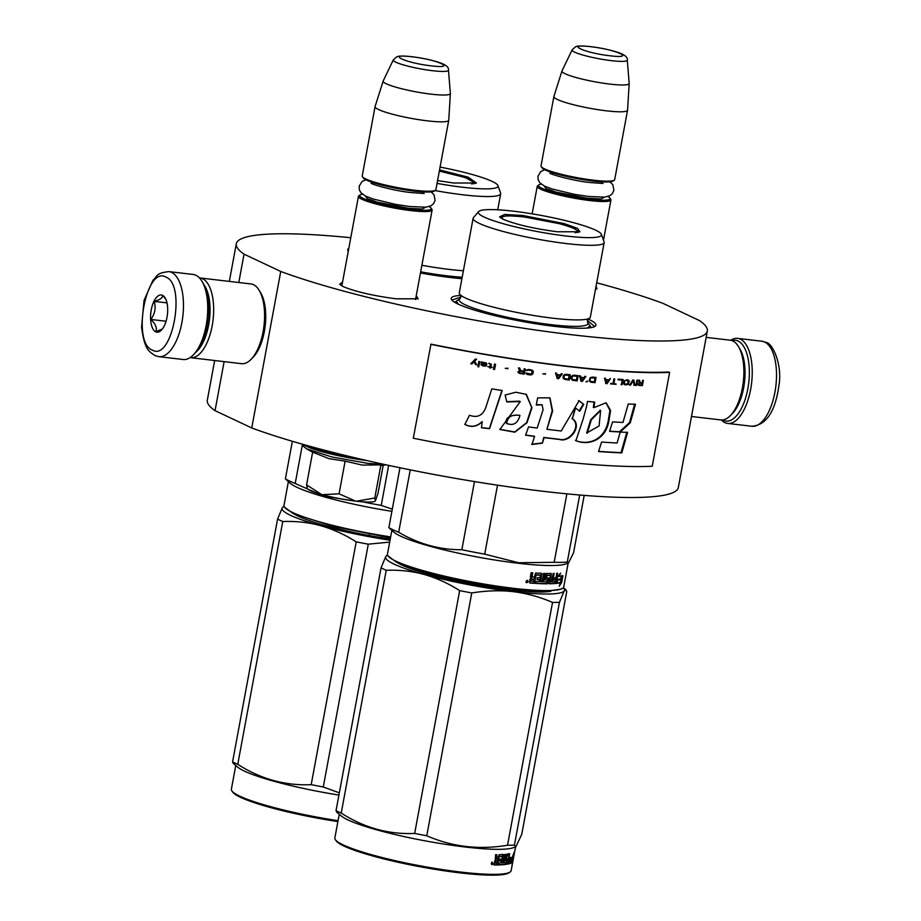 <?xml version="1.0" encoding="UTF-8"?>
<svg xmlns="http://www.w3.org/2000/svg" width="921" height="921" viewBox="0 0 921 921"><rect width="100%" height="100%" fill="white"/><g stroke="black" fill="none" stroke-linecap="round" stroke-linejoin="round"><path stroke-width="1.38" d="M596.048 286.281L596.992 288.745L595.484 289.321M416.234 295.722L418.18 298.807L395.972 298.807C373.201 295.779 355.61 291.715 343.199 286.627L339.63 284.255L342.554 282.068M587.989 318.988A73.599 9.728 -169.5 0 1 589.003 319.449A73.599 9.728 -169.5 0 1 595.035 326.345A73.599 9.728 -169.5 0 1 533.766 323.432A73.599 9.728 -169.5 0 1 458.105 304.091A73.599 9.728 -169.5 0 1 451.601 299.762A73.599 9.728 -169.5 0 1 460.811 295.422M348.276 251.191A73.599 9.728 -169.5 0 1 348.126 250.996A73.599 9.728 -169.5 0 1 348.817 248.302M461.916 278.695A73.599 9.728 -169.5 0 1 420.448 272.973M596.693 282.805A239.518 31.682 -169.5 0 1 662.89 303.32L699.592 320.623A239.518 31.682 -169.5 0 1 707.328 331.042A239.518 31.682 -169.5 0 1 541.479 330.835A239.518 31.682 -169.5 0 1 280.744 271.453L244.042 254.161A239.518 31.682 -169.5 0 1 236.306 243.743A239.518 31.682 -169.5 0 1 350.774 237.733M224.125 361.631L215.042 410.662A239.518 31.682 -169.5 0 1 207.306 400.244L214.662 360.525M244.042 254.161L238.792 282.517M280.744 271.453L251.744 427.954L215.042 410.662M707.328 331.042L678.328 487.531A239.518 31.682 -169.5 0 1 512.467 487.336A239.518 31.682 -169.5 0 1 251.744 427.954M460.615 295.077L460.961 297.034L459.97 298.726A65.483 8.657 -169.5 0 0 484.907 311.701A65.483 8.657 -169.5 0 0 551.092 324.664A65.483 8.657 10.5 0 0 587.586 322.385L587.563 320.623L594.356 326.241L594.091 326.828M452.303 300.545L452.269 299.912L460.961 297.069M431.914 209.309A37.462 4.95 -169.5 0 1 432.122 210.023A37.462 4.95 -169.5 0 1 411.031 210.61A37.462 4.95 10.5 0 1 358.442 196.357A37.462 4.95 10.5 0 1 358.891 195.77L360.123 194.941A36.391 4.812 10.5 0 0 373.984 202.148A36.391 4.812 10.5 0 0 410.766 209.355A36.391 4.812 -169.5 0 0 431.063 208.088L431.914 209.309M429.094 206.58A36.391 4.812 -169.5 0 1 431.063 208.088M362.506 194.239A36.391 4.812 10.5 0 0 360.123 194.941M435.437 190.267L434.205 191.096A36.391 4.812 -169.5 0 1 414.151 191.096A36.391 4.812 10.5 0 1 363.277 177.949L362.425 176.728A37.462 4.95 10.5 0 0 414.795 190.267A37.462 4.95 -169.5 0 0 435.437 190.267A37.462 4.95 -169.5 0 0 435.886 189.668L448.746 120.294A37.462 4.95 -169.5 0 1 427.655 120.881A37.462 4.95 10.5 0 1 375.066 106.64A37.462 4.95 10.5 0 1 375.089 106.56L383.159 81.083A34.181 4.524 10.5 0 0 431.109 94.149A34.181 4.524 -169.5 0 0 450.357 93.539L448.757 120.214A37.462 4.95 -169.5 0 1 448.746 120.294M375.066 106.64L362.218 176.015A37.462 4.95 10.5 0 0 362.425 176.728M448.469 70.146C449.034 67.463 446.19 64.988 439.927 62.732C431.868 60.049 422.428 58.035 411.606 56.665C395.581 55.26 398.632 56.768 396.698 56.849L393.302 59.923A28.067 3.719 10.5 0 0 432.663 70.721A28.067 3.719 10.5 0 0 448.469 70.146L450.357 93.447A34.181 4.524 -169.5 0 1 450.357 93.539M393.302 59.923L383.182 81.002A34.181 4.524 10.5 0 0 383.159 81.083M610.727 199.247A37.462 4.95 -169.5 0 1 610.934 199.961A37.462 4.95 -169.5 0 1 589.843 200.548A37.462 4.95 10.5 0 1 537.254 186.307A37.462 4.95 10.5 0 1 537.703 185.72L538.935 184.879A36.391 4.812 10.5 0 0 552.796 192.098A36.391 4.812 10.5 0 0 589.578 199.293A36.391 4.812 -169.5 0 0 609.875 198.027L610.727 199.247M607.906 196.518A36.391 4.812 -169.5 0 1 609.875 198.027M541.318 184.177A36.391 4.812 10.5 0 0 538.935 184.879M614.249 180.205L613.018 181.034A36.391 4.812 -169.5 0 1 592.963 181.034A36.391 4.812 10.5 0 1 542.089 167.887L541.237 166.666A37.462 4.95 10.5 0 0 593.608 180.205A37.462 4.95 -169.5 0 0 614.249 180.205A37.462 4.95 -169.5 0 0 614.698 179.618L627.558 110.232A37.462 4.95 -169.5 0 1 606.467 110.831A37.462 4.95 10.5 0 1 553.878 96.578A37.462 4.95 10.5 0 1 553.901 96.498L561.96 71.021A34.181 4.524 10.5 0 0 609.921 84.099A34.181 4.524 -169.5 0 0 629.17 83.477L627.569 110.152A37.462 4.95 -169.5 0 1 627.558 110.232M553.878 96.578L541.018 165.964A37.462 4.95 10.5 0 0 541.237 166.666M627.282 60.084C627.846 57.401 624.991 54.926 618.739 52.67C610.669 49.999 601.229 47.973 590.419 46.603C574.382 45.198 577.432 46.706 575.51 46.787L572.114 49.861A28.067 3.719 10.5 0 0 611.475 60.671A28.067 3.719 10.5 0 0 627.282 60.084L629.17 83.385A34.181 4.524 -169.5 0 1 629.17 83.477M572.114 49.861L561.994 70.94A34.181 4.524 10.5 0 0 561.96 71.021M375.273 501.047A34.791 4.605 10.5 0 1 375.123 501.162A34.791 4.605 10.5 0 1 356.323 501.208L355.575 501.116A34.791 4.605 10.5 0 1 322.189 494.669L321.51 494.485A34.791 4.605 -169.5 0 1 310.4 490.64A34.791 4.605 -169.5 0 1 307.315 488.591L306.797 487.854M307.223 487.681L306.578 484.837L321.51 494.485M356.323 501.208L374.789 498.019L380.845 465.312L382.065 464.898L362.103 465.07L345.122 461.122L329.016 458.67L312.645 452.142L306.578 484.837M312.633 452.199L306.451 448.757L331.652 456.92L367.974 463.401L384.99 464.587M383.205 465.278L378.024 493.23L375.4 500.92L374.789 498.019M322.189 494.669L339.066 493.829L355.575 501.116M345.122 461.122L339.066 493.829M158.896 356.669L183.164 359.512A42.815 19.076 -83.3 0 0 193.249 354.988L194.895 353.307A40.674 18.121 -83.3 0 0 207.156 325.274A40.674 18.121 -83.3 0 0 203.127 283.219L201.906 281.204A42.815 19.076 -83.3 0 0 195.897 275.252A42.815 19.076 -83.3 0 0 193.157 274.458L168.877 271.614C154.924 273.203 157.871 276.335 152.978 280.226L144.033 300.442L141.581 327.289C144.62 349.945 148.822 351.189 154.832 355.494L158.896 356.669A42.815 19.076 -83.3 0 0 182.404 319.506A42.815 19.076 -83.3 0 0 171.617 272.409A42.815 19.076 -83.3 0 0 168.877 271.614M193.249 354.988A42.815 19.076 -83.3 0 0 206.154 325.47A42.815 19.076 -83.3 0 0 201.906 281.204M165.895 277.071C146.002 265.236 131.622 342.785 152.356 350.095C172.25 361.93 186.629 284.382 165.895 277.071M162.51 295.33A18.731 8.347 -83.3 0 0 151.251 309.87A18.731 8.347 -83.3 0 0 155.741 331.836A18.731 8.347 -83.3 0 0 161.348 330.202A18.731 8.347 -83.3 0 0 167.415 314.556A18.731 8.347 -83.3 0 0 165.147 297.92A18.731 8.347 -83.3 0 0 162.51 295.33M165.699 298.968L162.649 295.537C162.787 297.828 159.978 299.786 154.221 301.386C156.052 307.752 154.935 313.785 150.871 319.46C155.511 323.87 157.203 327.945 155.948 331.675L162.407 328.981M150.871 319.46L166.056 321.245M154.221 301.386L167 302.882M731.988 340.609A40.674 18.121 96.7 0 1 738.101 341.035A40.674 18.121 96.7 0 1 747.852 388.731A40.674 18.121 96.7 0 1 723.411 420.321A40.674 18.121 96.7 0 1 722.674 419.941M730.721 340.275A42.815 19.076 96.7 0 1 737.652 338.375A42.815 19.076 96.7 0 1 740.392 339.17A42.815 19.076 96.7 0 1 750.65 389.376A42.815 19.076 96.7 0 1 727.671 423.43A42.815 19.076 96.7 0 1 724.919 422.635A42.815 19.076 96.7 0 1 721.373 419.976M706.154 337.374L730.203 340.194A40.144 17.879 96.7 0 1 732.771 340.943A40.144 17.879 96.7 0 1 738.412 346.515L739.931 349.024A37.462 16.682 96.7 0 1 743.65 387.764A37.462 16.682 96.7 0 1 732.356 413.587L730.295 415.682A40.144 17.879 96.7 0 1 720.844 419.93L691.487 416.488M738.412 346.515A40.144 17.879 96.7 0 1 742.395 388.017A40.144 17.879 96.7 0 1 730.295 415.682M196.15 351.937A37.462 16.682 -83.3 0 0 208.664 324.975A37.462 16.682 -83.3 0 0 204.025 284.842M190.094 357.624A40.144 17.879 -83.3 0 0 190.624 357.693A40.144 17.879 -83.3 0 0 212.175 325.781A40.144 17.879 -83.3 0 0 202.551 278.706A40.144 17.879 -83.3 0 0 199.984 277.958A40.144 17.879 -83.3 0 0 199.454 277.912M190.624 357.693L241.544 363.68A40.144 17.879 -83.3 0 0 250.996 359.432L253.056 357.336A37.462 16.682 -83.3 0 0 264.35 331.502A37.462 16.682 -83.3 0 0 260.643 292.774L259.123 290.253A40.144 17.879 -83.3 0 0 253.482 284.681A40.144 17.879 -83.3 0 0 250.903 283.933L199.984 277.958M250.996 359.432A40.144 17.879 -83.3 0 0 263.095 331.756A40.144 17.879 -83.3 0 0 259.123 290.253M439.559 169.89L468.259 177.212L476.445 183.003L453.742 183.014L437.579 180.597M390.481 537.806L333.46 526.478L293.166 513.55L284.474 507.114A89.648 11.858 -169.5 0 1 283.979 505.41L288.365 481.741M390.654 536.908A89.648 11.858 -169.5 0 1 292.406 512.398A89.648 11.858 -169.5 0 1 284.474 507.114M292.36 441.297L285.395 478.862L290.506 483.513A89.648 11.858 -169.5 0 0 391.897 511.339M302.376 444.843L295.204 483.49A99.019 13.101 -169.5 0 1 285.395 478.862M392.288 509.186L381.248 505.387A99.019 13.101 -169.5 0 1 362.402 501.795M353.629 500.874L323.674 496.085L295.204 483.49M388.662 465.381L381.248 505.387M421.876 265.283A66.634 8.819 -169.5 0 0 449.344 269.427A66.634 8.819 10.5 0 0 463.39 270.751M435 190.555A66.634 8.819 -169.5 0 0 463.171 194.826A66.634 8.819 10.5 0 0 500.69 193.778A66.634 8.819 10.5 0 0 500.61 193.065L497.927 185.593A62.616 8.277 10.5 0 0 440.077 167.104M437.061 183.383A62.616 8.277 -169.5 0 0 462.733 187.251A62.616 8.277 10.5 0 0 497.927 185.593M439.34 171.076L465.554 177.615L475.639 183.383M283.507 506.527L282.356 507.644A90.995 12.031 10.5 0 0 290.633 515.38A90.995 12.031 10.5 0 0 320.589 525.661C308.823 522.426 296.205 521.044 282.759 521.528L237.756 764.338C260.758 779.074 285.245 785.843 311.194 784.657A101.701 13.447 10.5 0 0 323.283 786.995L368.285 544.184A101.701 13.447 10.5 0 1 356.197 541.847L311.194 784.657M284.071 506.377A90.995 12.031 -169.5 0 0 282.356 507.644L277.578 519.087A101.701 13.447 10.5 0 0 279.996 520.284A101.701 13.447 10.5 0 0 282.759 521.528M338.053 820.692A89.648 11.858 10.5 0 1 239.805 796.17A89.648 11.858 -169.5 0 1 231.873 790.897L232.725 792.118A88.577 11.72 -169.5 0 0 240.565 797.333A88.577 11.72 10.5 0 0 337.88 821.59M277.578 519.087L232.576 761.897L233.335 763.509L237.906 767.297A89.648 11.858 -169.5 0 0 244.445 771.13A89.648 11.858 10.5 0 0 338.94 795.065M369.494 534.261L369.263 535.504M381.616 536.39L381.386 537.634M389.687 542.101L368.285 544.184M356.197 541.847C344.799 534.583 332.93 529.195 320.589 525.661A90.995 12.031 10.5 0 0 390.032 540.213M390.251 539.038A82.165 10.868 -169.5 0 1 298.485 516.301A82.165 10.868 -169.5 0 1 294.329 514.091M339.342 792.854L323.283 786.995M237.756 764.338A101.701 13.447 10.5 0 1 234.993 763.106A101.701 13.447 -169.5 0 1 232.576 761.897M231.873 790.897A89.648 11.858 -169.5 0 1 231.378 789.193L235.764 765.524M471.667 184.004A38.394 5.077 10.5 0 0 473.981 182.416A38.394 5.077 10.5 0 0 439.317 171.179M557.217 231.77C533.927 228.673 515.933 224.528 503.246 219.313L499.596 216.884L504.512 214.466L522.575 215.445L564.228 223.607L577.479 228.373L579.919 231.77L557.217 231.77M568.142 563.18L563.756 586.85A89.648 11.858 -169.5 0 1 562.673 588.266L561.442 589.095L545.094 591.386L512.64 589.106C471.057 584.398 415.44 571.561 396.64 562.317L387.948 555.881A89.648 11.858 -169.5 0 1 387.453 554.177L391.839 530.508M562.673 588.266A89.648 11.858 -169.5 0 1 513.273 588.266A89.648 11.858 -169.5 0 1 395.88 561.154A89.648 11.858 -169.5 0 1 387.948 555.881M399.967 467.764L388.869 527.629L393.981 532.269A89.648 11.858 -169.5 0 0 517.913 563.226A89.648 11.858 10.5 0 0 565.506 564.066L568.418 563.088L567.255 562.098A99.019 13.101 10.5 0 1 554.189 562.305L518.615 562.743L484.722 554.154A99.019 13.101 -169.5 0 1 461.847 549.733C439.685 549.883 418.629 544.058 398.678 532.257A99.019 13.101 -169.5 0 1 388.869 527.629M410.248 469.86L398.678 532.257M537.058 579.401A88.577 11.72 -169.5 0 0 538.935 579.493L539.671 579.735A89.648 11.858 -169.5 0 1 537.024 579.597L537.38 577.663A89.648 11.858 -169.5 0 0 540.028 577.801L540.27 575.234A89.648 11.858 -169.5 0 1 536.16 575.003L534.364 583.338A89.648 11.858 -169.5 0 1 529.92 583.016L529.909 579.263L531.152 578.135L530.358 576.857L531.129 572.689A89.648 11.858 -169.5 0 0 532.764 572.816L532.085 576.488L534.18 577.467L535.665 573.023A89.648 11.858 -169.5 0 0 541.744 573.357L540.777 581.727L542.124 581.773L543.678 573.426L544.99 573.472L543.436 581.819A89.648 11.858 -169.5 0 0 547.028 581.876L547.385 579.942A89.648 11.858 -169.5 0 1 545.14 579.919L546.326 573.495A89.648 11.858 -169.5 0 0 551.253 573.507L550.885 577.985A89.648 11.858 -169.5 0 0 552.301 577.951L553.13 573.461L554.166 573.426L552.612 581.773A89.648 11.858 -169.5 0 0 555.098 581.635L555.674 581.531M561.637 579.113A89.648 11.858 -169.5 0 1 557.861 579.77L556.319 583.419L557.55 576.799L560.555 573.15L559.22 576.488A89.648 11.858 -169.5 0 0 562.789 575.775L561.637 579.113L560.636 578.883A88.577 11.72 -169.5 0 1 557.044 579.528M561.787 575.544L560.636 578.883M557.861 579.77L557.032 579.574M557.044 576.673L555.49 582.556M557.193 575.878L556.595 576.558M559.392 576.086A88.577 11.72 -169.5 0 1 558.253 576.258L558.46 575.74M559.22 576.488L558.253 576.258M560.452 582.786L559.197 586.205L561.683 582.417L562.915 575.74L561.637 579.459A89.648 11.858 -169.5 0 1 557.884 580.126L556.503 583.396A89.648 11.858 -169.5 0 0 560.452 582.786L559.45 582.556A88.577 11.72 -169.5 0 1 556.664 583.039M561.154 579.574L560.325 582.751M561.683 582.417L560.67 582.187M532.085 572.758L531.44 576.258L532.603 577.352M542.17 574.186L541.41 573.944L540.017 581.485L540.777 581.727M544.161 573.438L542.653 581.577L543.436 581.819M547.385 579.942L546.556 579.7A88.577 11.72 -169.5 0 1 544.818 579.689M551.253 573.507L550.01 577.755L550.885 577.985M550.39 573.276L550.689 574.071M553.21 573.461L551.714 581.531L552.612 581.773M549.215 583.753L549.353 583.787A89.648 11.858 -169.5 0 0 555.409 583.511L557.689 573.196L556.791 573.265L555.962 577.755A89.648 11.858 -169.5 0 1 553.74 577.893L553.383 579.827A89.648 11.858 -169.5 0 0 555.605 579.689L554.672 579.447A88.577 11.72 -169.5 0 1 553.429 579.539M555.927 582.659L554.477 583.269A88.577 11.72 -169.5 0 1 549.054 583.534M549.515 575.521L550.367 575.763L549.353 583.787M549.388 575.211A88.577 11.72 -169.5 0 1 546.107 575.199L545.497 577.444L546.395 577.985M550.24 575.452A89.648 11.858 -169.5 0 1 546.936 575.441L546.452 577.997A89.648 11.858 -169.5 0 0 548.651 578.008L547.581 583.799A89.648 11.858 -169.5 0 1 535.585 583.419L535.941 581.485A89.648 11.858 -169.5 0 0 539.084 581.646L539.671 579.735M548.651 578.008L548.985 578.814L548.145 578.584L546.74 583.569A88.577 11.72 -169.5 0 1 535.619 583.223M547.811 577.778L548.145 578.584M540.27 575.234L539.533 575.003A88.577 11.72 -169.5 0 1 535.469 574.773L533.673 583.108A88.577 11.72 -169.5 0 1 529.517 582.809M536.16 575.003L535.469 574.773M534.364 583.338L533.673 583.108M535.849 575.303L535.159 575.072M551.414 581.819L551.944 579.885A89.648 11.858 -169.5 0 1 550.528 579.919L550.344 581.842L551.414 581.819M550.298 581.83L549.469 581.612L550.528 581.577M551.944 579.885L551.057 579.643A88.577 11.72 -169.5 0 1 549.653 579.677L549.469 581.612M550.528 579.919L549.653 579.677M550.228 581.542L549.353 581.301M531.279 580.852L531.578 579.228A89.648 11.858 -169.5 0 0 533.823 579.39L533.466 581.324A89.648 11.858 -169.5 0 1 531.475 581.186L530.83 580.944M533.823 579.39L533.155 579.159A88.577 11.72 -169.5 0 1 530.933 578.998L530.634 580.621M531.578 579.228L530.933 578.998M555.858 577.766L555.501 579.666M555.144 581.612L554.995 582.429M540.995 573.115L541.41 573.944M528.343 581.565L526.674 582.717L526.018 581.358L527.641 581.646M527.008 582.394L526.398 582.544M555.605 579.689L555.305 581.301M584.202 495.383L573.564 552.784L568.418 563.088M566.875 493.84L554.189 562.305M579.689 495.014L567.255 562.098M474.476 481.568L461.847 549.733M497.513 485.171L484.722 554.154M473.118 218.254L459.291 292.843A66.634 8.819 -169.5 0 0 461.363 295.687A66.634 8.819 -169.5 0 0 552.819 318.194A66.634 8.819 10.5 0 0 587.379 319.046A66.634 8.819 10.5 0 0 590.338 317.135L604.164 242.534A66.634 8.819 10.5 0 0 604.084 241.832L601.401 234.36A62.616 8.277 10.5 0 0 513.573 211.208A62.616 8.277 -169.5 0 0 478.621 211.611L473.429 217.621A66.634 8.819 -169.5 0 0 473.118 218.254A66.634 8.819 -169.5 0 0 566.645 243.593A66.634 8.819 10.5 0 0 604.164 242.534M478.621 211.611A62.616 8.277 -169.5 0 0 504.34 224.022A62.616 8.277 -169.5 0 0 566.208 236.018A62.616 8.277 10.5 0 0 601.401 234.36M500.218 217.529L506.608 215.687L522.829 216.7L561.234 224.045L574.635 228.5L579.113 232.15M527.837 580.598L527.123 581.358L526.824 580.506L526.513 582.199L527.491 582.429L527.837 580.598L527.226 580.368L527.054 581.312M589.762 326.23L587.114 328.072M458.382 304.218L456.563 301.547M387.534 555.098L385.83 556.411A90.995 12.031 10.5 0 0 394.107 564.147A90.995 12.031 10.5 0 0 424.063 574.428C412.286 571.193 399.679 569.811 386.221 570.295L341.219 813.105C364.232 827.829 388.72 834.61 414.669 833.424A101.701 13.447 10.5 0 0 426.757 835.761L471.759 592.951A101.701 13.447 10.5 0 1 459.671 590.614L414.669 833.424M387.545 555.133A90.995 12.031 -169.5 0 0 385.83 556.411L381.052 567.854A101.701 13.447 10.5 0 0 383.47 569.051A101.701 13.447 10.5 0 0 386.221 570.295M510.084 872.049A89.648 11.858 10.5 0 1 435.449 868.491A89.648 11.858 10.5 0 1 343.28 844.937A89.648 11.858 -169.5 0 1 335.348 839.664L336.2 840.873A88.577 11.72 -169.5 0 0 344.04 846.088A88.577 11.72 10.5 0 0 435.103 869.366A88.577 11.72 10.5 0 0 508.841 872.878L510.084 872.049A89.648 11.858 10.5 0 0 511.155 870.633L513.63 857.255M381.052 567.854L336.038 810.664L336.81 812.276L341.38 816.052A89.648 11.858 -169.5 0 0 347.919 819.897A89.648 11.858 10.5 0 0 435.737 842.738A89.648 11.858 10.5 0 0 512.916 847.85L515.818 846.871L514.425 845.133A101.701 13.447 10.5 0 1 507.529 845.236C479.127 850.037 452.199 846.871 426.757 835.761M472.968 583.016L472.738 584.271M485.091 585.157L484.86 586.401M459.671 590.614C448.274 583.35 436.404 577.951 424.063 574.428A90.995 12.031 10.5 0 0 513.262 591.662A90.995 12.031 10.5 0 0 564.216 590.879L565.989 589.877L566.76 591.489L521.758 834.299L515.818 846.871M471.759 592.951C486.472 590.591 500.31 590.165 513.262 591.662C526.835 593.366 539.925 596.958 552.531 602.426A101.701 13.447 10.5 0 0 559.438 602.322L564.216 590.879A90.995 12.031 10.5 0 0 563.318 587.713M550.977 591.236A82.165 10.868 -169.5 0 1 478.782 585.365A82.165 10.868 -169.5 0 1 401.959 565.068A82.165 10.868 -169.5 0 1 397.803 562.846M552.531 602.426L507.529 845.236M341.219 813.105A101.701 13.447 10.5 0 1 338.468 811.862A101.701 13.447 -169.5 0 1 336.038 810.664M559.438 602.322L514.425 845.133M335.348 839.664A89.648 11.858 -169.5 0 1 334.853 837.96L339.239 814.279M512.295 858.038A88.577 11.72 10.5 0 0 512.444 857.704L512.801 855.862L512.456 857.704M512.882 855.678L514.137 852.316L512.41 859.143A89.648 11.858 10.5 0 0 513.504 857.9L512.444 857.704M513.296 855.759A89.648 11.858 10.5 0 0 514.148 854.515A89.648 11.858 10.5 0 0 514.148 854.469L513.504 857.9M494.059 864.923L495.141 859.995M495.97 854.7L495.337 858.142L496.534 859.189L496.856 854.7A89.648 11.858 10.5 0 1 495.59 854.688L495.256 860.053M496.534 859.189L497.731 859.178L499.044 854.688A89.648 11.858 10.5 0 0 503.465 854.527L503.718 855.31L502.544 854.285M503.465 854.527L502.313 862.85L503.246 862.781L504.8 854.435L505.687 854.354L504.144 862.701L503.303 862.493M502.371 862.563L503.66 855.298M504.144 862.701A89.648 11.858 10.5 0 0 506.481 862.424L506.838 860.502L505.871 860.26A88.577 11.72 10.5 0 1 505.169 860.364M506.838 860.502A89.648 11.858 10.5 0 1 505.387 860.686L505.307 860.663M505.387 860.686L506.585 854.262A89.648 11.858 10.5 0 0 509.67 853.802L508.599 858.119M508.634 857.888A88.577 11.72 10.5 0 0 508.91 857.819L509.658 853.802M509.106 858.234A89.648 11.858 10.5 0 0 509.912 858.05L509.244 861.642M509.301 861.365A88.577 11.72 10.5 0 0 509.877 861.147M509.762 861.757A89.648 11.858 10.5 0 0 511.028 861.319L511.466 859.362L510.453 859.143M510.142 859.719L509.325 859.535L509.589 858.119M507.69 864.059L507.759 864.082A89.648 11.858 10.5 0 0 510.994 863.115L511.823 857.428A89.648 11.858 10.5 0 1 510.695 857.831L510.338 859.754A89.648 11.858 10.5 0 0 511.466 859.362M511.305 862.229L510.361 861.572M510.798 859.212L511.074 857.704M510.28 862.01L509.958 862.896A88.577 11.72 10.5 0 1 507.598 863.668M508.922 855.805L507.932 855.574A88.577 11.72 10.5 0 1 505.94 855.885L506.849 856.127A89.648 11.858 10.5 0 0 508.922 855.805L507.759 864.082M506.343 858.671L505.456 858.453A88.577 11.72 10.5 0 0 506.308 858.326M506.849 856.127L506.377 858.683A89.648 11.858 10.5 0 0 507.759 858.476L507.137 863.414L506.688 864.266L505.71 864.036L506.285 862.459M507.137 863.414L506.159 863.184M498.549 864.669A88.577 11.72 10.5 0 0 505.71 864.036M502.313 856.507L501.404 856.265A88.577 11.72 10.5 0 1 498.445 856.369L499.32 856.611A89.648 11.858 10.5 0 0 502.313 856.507L502.003 859.051A89.648 11.858 10.5 0 1 500.103 859.132L499.746 861.054A89.648 11.858 10.5 0 0 501.646 860.985L501.128 862.919A89.648 11.858 10.5 0 1 498.848 863L498.491 864.934A89.648 11.858 10.5 0 0 506.688 864.266M501.646 860.985L500.736 860.744A88.577 11.72 10.5 0 1 499.792 860.79M497.593 864.957L496.718 864.715L498.215 856.68L499.078 856.921L497.593 864.957A89.648 11.858 10.5 0 1 494.22 864.969M493.898 864.738A88.577 11.72 10.5 0 0 496.718 864.715M508.461 862.068L507.885 861.929M507.782 859.938L507.747 859.938A88.577 11.72 10.5 0 0 507.782 859.926L507.494 861.837L508.484 860.099M508.45 861.78L509.106 861.929L509.555 859.972A89.648 11.858 10.5 0 1 508.749 860.156L508.104 861.699M509.555 859.972L508.553 859.754A88.577 11.72 10.5 0 1 508.277 859.811M495.452 863.035L494.669 862.804A88.577 11.72 10.5 0 0 495.36 862.804M495.671 861.112L495.51 863.046A89.648 11.858 10.5 0 0 497.018 863.035L497.375 861.112L496.511 860.87A88.577 11.72 10.5 0 1 494.83 860.882L495.671 861.112A89.648 11.858 10.5 0 0 497.375 861.112M495.36 862.735L494.531 862.493L494.83 860.882M506.665 860.456L506.78 858.245M506.769 863.852L507.494 858.522M510.015 857.497A88.577 11.72 10.5 0 0 510.591 857.29M509.06 859.869L509.382 858.176M508.53 855.713L508.668 853.571M502.797 855.068L501.392 862.609L502.313 862.551M493.057 863.656L491.227 863.61L492.551 862.355L492.551 863.507M492.378 863.449L492.102 862.39M512.007 860.916L512.916 861.089L511.995 865.199L512.755 861.665A89.648 11.858 10.5 0 1 511.477 862.862L512.387 859.489A89.648 11.858 10.5 0 0 513.446 858.245L514.125 854.607M513.895 855.828L514.137 854.561M512.755 861.665L511.846 861.492M512.583 857.06L512.709 856.334M492.159 862.724L492.355 864.566L491.664 864.554L491.768 862.609M503.706 219.52A38.394 5.077 -169.5 0 1 502.106 217.218A38.394 5.077 -169.5 0 1 523.589 216.919A38.394 5.077 10.5 0 1 577.455 231.183A38.394 5.077 10.5 0 1 575.141 232.76M669.625 372.372L668.278 372.015A239.518 31.682 -169.5 0 1 430.947 344.155L413.31 438.223A241.129 31.89 10.5 0 0 652.229 466.268L669.625 372.372A241.129 31.89 -169.5 0 1 430.706 344.327M486.196 406.242C483.306 415.29 477.734 418.284 469.48 415.233L464.875 424.443C471.149 427.701 476.928 426.814 482.213 421.772L481.441 427.793A241.866 34.123 7.3 0 0 489.546 428.656A12781.235 2636.558 -73 0 0 502.152 390.516A241.129 31.89 -169.5 0 1 491.814 388.858L486.196 406.242M505.134 395.051L506.769 401.936L520.273 401.579L499.873 429.485L514.816 432.202L526.996 422.751L531.947 407.704L526.34 394.372L515.829 392.219L505.134 395.051M561.223 430.993A241.129 31.89 -169.5 0 1 546.924 429.301L552.612 411.031L549.964 397.826L537.634 397.849L536.287 405.09L542.124 404.803L543.068 409.857L537.173 428.069A241.129 31.89 -169.5 0 1 528.55 426.907L525.569 435.184A241.129 31.89 10.5 0 0 534.56 436.393L531.981 444.463L542.388 443.185L544.161 437.625A241.129 31.89 10.5 0 0 559.646 439.467C569.926 442.909 583.005 425.537 572.413 418.629L575.567 408.038L579.712 411.238L583.764 404.354L579.056 400.762L561.223 430.993M586.447 406.955L582.97 419.573A8847.425 4916.528 106.9 0 1 575.924 440.687C588.761 446.086 605.511 439.904 608.862 421.265L610.588 410.409L606.122 402.776L593.93 407.646L594.701 402.074A241.129 31.89 -169.5 0 1 587.471 401.418L586.447 406.955M609.564 431.373A241.129 31.89 10.5 0 0 620.27 431.984L630.298 422.751L635.467 404.284A241.129 31.89 -169.5 0 1 628.26 404.008L622.987 422.451A241.129 31.89 -169.5 0 1 612.603 421.876L609.564 431.373M621.813 452.879L627.581 432.398A241.129 31.89 -169.5 0 1 620.247 432.076L617.082 443.001A241.129 31.89 -169.5 0 1 601.609 442.045L598.523 451.532A241.129 31.89 10.5 0 0 621.813 452.879L621.053 452.637L626.821 432.156M643.365 380.35L642.639 380.338L642.202 382.664L640.118 382.606L639.554 380.246L638.679 380.212L639.335 382.802L638.069 384.218L639.462 385.485A241.129 31.89 10.5 0 0 642.398 385.577L643.365 380.35M636.71 385.392L637.677 380.177L636.918 380.154L635.951 385.369L636.71 385.392L637.263 380.166M634.926 385.335L633.832 380.028L632.796 379.982L629.734 385.105L630.528 385.139L633.199 380.672L634.155 385.3L634.926 385.335L633.464 379.913M625.463 384.886L628.421 384.253L629.285 381.052L627.512 379.728L624.162 380.776L623.839 384.011L626.867 384.748L628.398 383.712L628.951 381.49L627.788 379.751M621.364 384.656L622.193 384.702L623.16 379.487A241.129 31.89 -169.5 0 1 618.152 379.176L618.026 379.832A241.129 31.89 10.5 0 0 622.216 380.097L621.364 384.656M605.408 378.232L604.521 378.163L605.926 383.573L607.112 383.666L610.416 378.623L608.712 379.843A241.129 31.89 -169.5 0 1 605.765 379.613L605.408 378.232M590.142 377.668L589.233 380.857L591.351 382.296A241.129 31.89 10.5 0 0 595.07 382.641L596.037 377.426A241.129 31.89 -169.5 0 1 592.318 377.08L590.142 377.668M587.736 381.156L586.17 381.801L587.736 381.156M582.36 381.409L585.871 376.447L584.916 376.355L584.041 377.622A241.129 31.89 -169.5 0 1 580.829 377.288L580.437 375.895L579.47 375.791L581.082 381.282L582.36 381.409L585.606 376.344M572.724 375.388L571.296 376.712L571.055 378.945L573.288 380.442A241.129 31.89 10.5 0 0 577.202 380.868L578.169 375.653A241.129 31.89 -169.5 0 1 574.255 375.227L572.724 375.388M564.757 374.479L563.318 375.78L563.065 378.024L565.356 379.533A241.129 31.89 10.5 0 0 569.339 379.993L570.306 374.778A241.129 31.89 -169.5 0 1 566.323 374.317L564.757 374.479M545.531 373.661L542.987 373.891L545.531 373.661M494.589 369.517L495.556 364.302L494.45 364.117L493.483 369.333L494.589 369.517L495.475 364.29M483.226 362.344L481.211 361.884L481.211 364.981L484.239 366.074L486.576 365.775L482.155 365.027L482.074 364.44L486.864 364.221L486.334 362.989L483.226 362.344M610.715 383.378L610.611 383.93A241.129 31.89 10.5 0 0 616.057 384.31L613.881 383.597L614.744 378.945L613.893 378.876L613.029 383.539L610.715 383.378M555.513 373.017L557.274 378.566L558.633 378.727L562.294 373.845L561.292 373.719L560.359 374.974A241.129 31.89 -169.5 0 1 556.975 374.559L556.537 373.143L555.513 373.017M491.354 364.52L488.947 363.208L490.398 364.589L490.03 366.593L487.923 366.696L489.937 367.03L489.776 367.916L490.697 368.078L490.858 367.18L492.332 367.433L490.939 366.742L491.008 363.933M526.72 369.92L531.348 370.576L532.223 371.727L531.244 374.087L525.972 372.993L526.674 374.122L530.715 374.928L532.695 374.076L533.282 371.877L532.315 370.254L529.184 369.471L526.72 369.92M524.187 368.745L523.761 371.082L520.71 370.633L519.709 368.089L518.442 367.893L519.594 370.691L517.89 371.923L519.997 373.489A241.129 31.89 10.5 0 0 524.291 374.122L525.258 368.907L524.187 368.745M507.978 368.227L505.33 368.388L507.978 368.227M479.737 361.631L478.816 361.469L477.849 366.685L478.77 366.846L479.737 361.631M476.687 364.774L474.672 361.205L476.56 359.248L475.455 359.052A751.536 93.355 134.5 0 1 470.781 363.726L471.886 363.922L473.981 361.884L475.581 364.578L476.687 364.774M489.546 428.656L489.385 428.484A12836.092 2647.058 -73 0 0 501.922 390.481M481.453 427.643A240.807 33.973 7.3 0 0 489.385 428.484M482.213 421.772L482.086 421.611C476.767 426.722 471.011 427.609 464.817 424.293M506.711 401.683L519.582 401.165M499.677 429.324L514.781 431.961L526.616 422.658L531.624 407.404L526.018 394.176M546.924 429.301L552.197 410.812L549.779 397.734M583.764 404.354L578.503 400.554M579.171 411.008L583.212 404.123M572.413 418.629L575.245 407.911M559.646 439.467L559.174 439.248C569.604 442.633 582.36 425.283 571.906 418.41M544.161 437.625L543.758 437.417A240.059 31.751 10.5 0 0 559.174 439.248M542.388 443.185L543.758 437.417M531.613 444.256L541.985 442.978M534.56 436.393L534.203 436.197A240.059 31.751 10.5 0 1 525.626 435.034M536.356 404.745L541.939 404.71M593.93 407.646L593.331 407.416L594.08 402.028M608.862 421.265L608.194 421.035L609.909 410.363L605.937 402.707M575.383 440.468C588.623 445.741 604.567 439.87 608.194 421.035M609.621 431.189A240.059 31.751 10.5 0 0 619.545 431.742L629.527 422.52L634.696 404.043M620.27 431.984L619.545 431.742M630.298 422.751L629.527 422.52M598.581 451.348A240.059 31.751 10.5 0 0 621.053 452.637M642.398 385.577L642.95 380.35M639.462 385.485L639.07 385.369A240.588 31.821 10.5 0 0 642.006 385.45M638.472 385.243L639.07 385.369M640.118 382.606L639.162 380.131M635.559 385.254L636.319 385.277M633.775 385.185L634.546 385.208M633.199 380.672L630.528 385.139M629.365 384.99L630.148 385.024M624.45 384.621L625.106 384.771M622.193 384.702L622.792 379.464M621.019 384.529L621.836 384.587M622.216 380.097L621.859 379.982A240.588 31.821 10.5 0 1 618.049 379.74M605.765 379.613L605.097 378.117M607.112 383.666L610.093 378.508M605.615 383.458L606.789 383.55M595.07 382.641L595.726 377.403M591.351 382.296L591.075 382.18A240.588 31.821 10.5 0 0 594.782 382.526M590.315 381.996L591.075 382.18M586.965 381.87L587.46 381.052M585.906 381.685L586.689 381.766M580.817 381.167L582.095 381.294M580.829 377.288L580.172 375.78M577.202 380.868L577.904 375.618M573.288 380.442L573.046 380.338A240.588 31.821 10.5 0 0 576.949 380.753M572.252 380.131L573.046 380.338M569.339 379.993L570.064 374.755M565.356 379.533L565.126 379.429A240.588 31.821 10.5 0 0 569.109 379.889M564.32 379.222L565.126 379.429M545.428 374.214L545.336 373.627M542.814 373.788L545.244 374.11M493.414 369.252L494.519 369.436M485.229 364.866L485.954 364.681M484.101 364.785L485.183 364.785M482.074 364.44L484.055 364.704M484.239 366.074L485.505 366.098M483.134 365.879L484.193 365.994M482.051 365.579L483.099 365.798M613.881 383.597L614.399 378.911M616.057 384.31L615.804 383.735M610.635 383.838A240.588 31.821 10.5 0 0 615.723 384.195M556.975 374.559L556.342 373.04M558.633 378.727L562.086 373.742M557.067 378.462L558.414 378.623M490.939 366.742L491.296 364.44M490.858 367.18L492.263 367.341M490.697 368.078L490.801 367.099M489.719 367.836L490.64 367.986M489.937 367.03L487.865 366.616M488.809 363.565L489.707 363.83M532.937 370.806L532.165 370.161M533.213 371.29L532.787 370.703M533.282 371.877L533.052 371.198M532.971 373.535L533.132 371.773M532.695 374.076L532.822 373.442M531.475 374.812L532.108 374.363M530.715 374.928L531.313 374.709M529.817 374.916L530.577 374.835M528.217 374.686L529.667 374.824M527.342 374.444L528.067 374.594M526.536 374.03L527.203 374.352M529.057 370.138L530.508 370.265M528.32 370.15L528.919 370.046M526.305 370.346L527.376 370.507M524.291 374.122L525.108 368.884M519.997 373.489L519.87 373.396A240.588 31.821 10.5 0 0 524.164 374.03M519.122 373.247L519.87 373.396M518.339 372.706L518.995 373.155M520.71 370.633L519.582 367.997M507.874 368.791L507.862 368.216M505.238 368.296L507.77 368.699M478.77 366.846L479.691 361.631M477.815 366.616L478.736 366.777M474.672 361.205L476.537 359.167M475.581 364.578L476.652 364.693M473.981 361.884L475.547 364.497M471.886 363.922L473.958 361.815M470.758 363.657L471.863 363.853M507.011 423.764L506.481 423.234C504.259 415.843 514.678 414.761 519.674 415.29L519.64 415.279M587.241 433.261L591.305 419.895L600.619 410.409L599.087 425.963L586.654 433.043L590.706 419.665L600.273 410.282M639.439 384.932L638.426 384.126L639.358 383.148A240.588 31.821 10.5 0 0 641.684 383.217L641.776 385.001A241.129 31.89 -169.5 0 1 639.439 384.932L638.69 384.69M624.703 383.965L624.081 382.917L624.945 380.5L628.26 380.776L627.662 383.988L624.703 383.965M605.511 379.959L608.482 380.281L606.605 383.171L605.511 379.959L608.482 380.281M590.591 381.352L589.843 380.258L590.764 377.863L594.989 378.013L594.264 381.893L590.591 381.352M580.656 377.645L583.799 378.047L581.796 380.903L580.656 377.645L583.799 378.047M572.54 379.487L571.745 378.37L572.689 375.987L577.076 376.217L576.35 380.097L572.54 379.487M564.608 378.577L563.79 377.46L564.746 375.077L569.19 375.331L568.476 379.222L564.608 378.577M482.236 363.254L485.137 362.943L485.735 364.152L482.155 364.002L482.466 363.058M556.86 374.916L560.118 375.4L558.034 378.209L556.86 374.916L560.118 375.4M519.283 372.625L518.903 371.658L520.1 371.151A240.588 31.821 10.5 0 0 523.496 371.647L523.324 373.408A241.129 31.89 -169.5 0 1 519.916 372.901L519.283 372.625M519.951 415.486C517.752 423.407 513.342 426.055 506.711 423.407C507.552 416.776 511.972 414.139 519.951 415.486L519.674 415.29M507.08 423.856L506.481 423.234M591.305 419.895L590.706 419.665M639.082 384.805L638.483 384.46M639.75 383.263A241.129 31.89 10.5 0 0 642.087 383.332M625.071 384.08L624.346 383.712M624.438 383.032L624.392 381.248M626.303 380.338L627.017 380.269M606.605 383.171L605.822 380.074M590.879 381.467L590.165 381.087M590.2 380.834L589.843 380.258M590.119 380.373L590.154 378.6M592.203 377.748L594.989 378.013M581.796 380.903L580.909 377.748M572.781 379.59L572.091 379.21M572.068 378.945L571.745 378.37M571.976 378.485L572.045 376.712M574.14 375.895L577.076 376.217M564.826 378.681L564.147 378.289M564.009 377.564L564.101 375.791M566.196 374.985L569.19 375.331M482.5 363.139L483.076 362.828M483.122 362.897L484.043 362.759M484.078 362.839L485.137 362.943M485.183 363.024L485.885 363.369M482.155 364.002L482.282 363.335M558.034 378.209L557.067 375.02M520.227 371.244A241.129 31.89 10.5 0 0 523.635 371.739M425.813 207.202L422.14 209.032L408.521 208.296L377.115 202.136L367.145 198.545L365.338 195.989M431.201 65.84C458.071 69.202 437.625 59.566 411.952 56.768C385.082 53.395 405.539 63.031 431.201 65.84M604.625 197.14L600.953 198.971L587.333 198.234L555.927 192.086L545.946 188.483L544.15 185.927M610.013 55.778C636.883 59.14 616.437 49.504 590.764 46.706C563.894 43.333 584.351 52.981 610.013 55.778M306.808 445.43A47.904 6.332 10.5 0 0 355.966 458.025M303.331 444.463A47.904 6.332 10.5 0 0 367.03 460.592M737.652 338.375L761.92 341.219A42.815 19.076 96.7 0 1 764.672 342.013A42.815 19.076 96.7 0 1 775.447 389.111A42.815 19.076 96.7 0 1 751.939 426.273L727.671 423.43M462.181 277.256A65.483 8.657 10.5 0 1 447.618 275.897A65.483 8.657 -169.5 0 1 420.667 271.833M555.409 583.511L554.477 583.269M546.936 575.441L546.107 575.199M546.671 575.752L545.854 575.51M548.214 582.993L547.362 582.751M547.581 583.799L546.74 583.569M496.373 859.143L495.694 858.948M510.994 863.115L509.958 862.896M229.329 281.4L236.306 243.743M415.521 299.59L432.122 210.023M341.841 285.936L358.442 196.357M373.247 182.646L373.581 184.315M422.302 193.341L423.211 191.913M603.485 240.151L610.934 199.961M532.142 213.845L537.254 186.307M552.059 172.595L552.393 174.253M601.114 183.279L602.023 181.851M603.048 183.452L590.027 182.519C574.485 181.046 550.988 174.656 549.895 173.09L550.528 173.712M544.668 169.717L540.823 171.502L537.945 176.233L538.209 179.952L539.856 182.807L544.23 185.973L552.105 189.001L574.22 194.285L588.392 196.449L604.533 197.152L609.76 195.77L612.315 193.686L613.893 190.313L612.902 184.868L609.944 181.817M424.236 193.514L411.215 192.57C395.685 191.108 372.188 184.718 371.082 183.152L371.716 183.774M365.856 179.779L362.011 181.564L359.132 186.295L359.397 190.002L361.044 192.869L365.418 196.035L373.293 199.051L395.408 204.347L409.58 206.5L425.721 207.202L430.947 205.82L433.503 203.737L435.08 200.375L434.09 194.918L431.132 191.879M306.451 448.757L302.917 445.891L302.18 444.129M381.306 465.542L386.21 464.852M761.92 341.219L765.984 342.393C772.259 342.647 782.792 364.578 778.855 386.014C775.24 411.618 766.26 425.042 751.939 426.273M497.72 209.804L500.69 193.778M474.269 183.716L473.981 182.416M532.465 577.317L531.82 577.087M526.685 582.705L526.087 582.486M587.586 322.385L591.247 327.6M588.289 318.735L587.264 320.45M459.97 298.726L454.686 302.284M563.341 587.679L565.989 589.877M496.454 859.178L495.613 858.936M492.551 862.355L491.745 862.114M515.541 846.963L514.148 854.515M502.106 217.218L501.381 218.335M577.743 232.483L577.455 231.183M599.985 410.179L600.619 410.409"/></g></svg>
